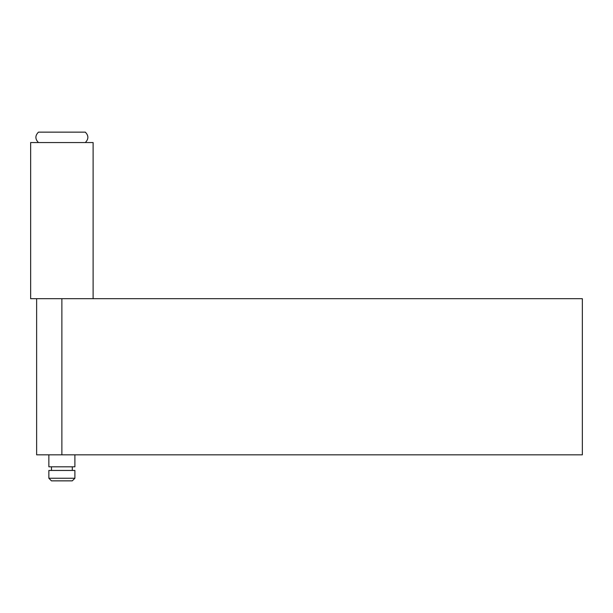 <?xml version="1.0" encoding="UTF-8"?>
<svg xmlns="http://www.w3.org/2000/svg" width="613" height="613" viewBox="0 0 613 613"><rect width="100%" height="100%" fill="white"/><g stroke="black" fill="none" stroke-linecap="round" stroke-linejoin="round"><path stroke-width="0.92" d="M48.864 478.255L74.893 478.255L74.893 470.447L48.864 470.447L48.864 478.255L51.469 480.86L72.288 480.86L74.893 478.255M48.864 454.831L48.864 466.807L74.893 466.807L74.893 454.831M38.458 142.553C35.025 139.082 35.025 135.611 38.458 132.14L85.299 132.14C88.732 135.611 88.732 139.082 85.299 142.553M61.875 454.831L61.875 298.692L582.35 298.692L582.35 454.831L36.634 454.831L36.634 298.692M93.107 298.692L93.107 142.553L30.65 142.553L30.65 298.692L92.931 298.692M51.469 470.447L51.469 466.807M72.288 470.447L72.288 466.807"/></g></svg>
